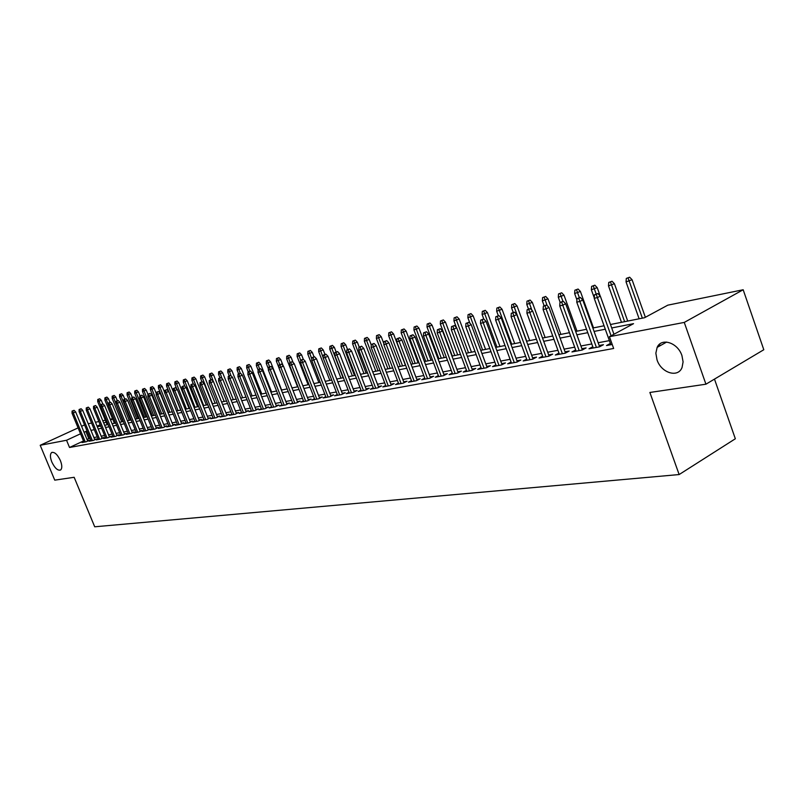 <?xml version="1.0" encoding="UTF-8"?>
<svg xmlns="http://www.w3.org/2000/svg" width="804" height="804" viewBox="0 0 804 804"><rect width="100%" height="100%" fill="white"/><g stroke="black" fill="none" stroke-linecap="round" stroke-linejoin="round"><path stroke-width="1.21" d="M657.019 359.83L655.853 353.207L657.139 347.388C661.37 337.318 677.832 342.625 681.943 355.629L683.088 361.87L682.073 367.438C678.094 378.282 661.139 372.955 657.019 359.83M51.838 462.009C50.039 457.315 49.969 454.17 51.607 452.572C54.441 451.677 57.375 454.34 60.39 460.571C62.169 465.245 62.25 468.37 60.642 469.968C57.798 470.903 54.863 468.25 51.838 462.009M714.475 379.106L735.338 438.773L679.139 474.551L94.711 526.791L74.149 477.295L54.752 480.149L40.2 445.285L78.099 427.889M88.219 423.728L91.555 423.045M95.445 422.251L98.862 421.547M102.781 420.753L105.334 420.231M110.238 419.226L112.55 418.753M610.477 324.504L644.577 317.711L667.802 305.168L743.177 289.752L684.264 322.414L609.432 336.685L633.542 323.67L611.713 327.962M684.264 322.414L705.932 384.201L763.8 349.73L743.177 289.752M610.387 343.439L606.507 345.549L612.226 344.494M592.819 346.735L589.01 348.785L599.452 346.856L603.432 344.695L599.141 345.499M575.674 349.941L571.945 351.941L582.136 350.062L586.106 347.921L581.895 348.705M558.951 353.077L555.303 355.026L565.242 353.187L569.192 351.067L565.081 351.83M542.62 356.132L539.042 358.031L548.75 356.232L552.69 354.132L548.66 354.886M526.67 359.117L523.163 360.966L532.65 359.207L536.569 357.127L532.62 357.86M511.093 362.021L507.666 363.83L516.922 362.122L520.831 360.051L516.962 360.775M495.877 364.875L492.51 366.634L501.555 364.956L505.455 362.916L501.666 363.619M481.013 367.649L477.707 369.368L486.551 367.74L490.43 365.709L486.711 366.403M466.471 370.373L463.235 372.051L471.878 370.453L475.747 368.443L472.099 369.116M452.26 373.026L449.084 374.664L457.536 373.106L461.385 371.106L457.808 371.77M438.361 375.619L435.245 377.227L443.506 375.699L447.346 373.719L443.838 374.373M424.763 378.161L421.698 379.729L429.788 378.232L433.607 376.272L430.16 376.915M411.457 380.644L408.452 382.181L416.361 380.714L420.16 378.774L416.784 379.398M398.432 383.076L395.478 384.573L403.226 383.146L407.015 381.217L403.698 381.84M385.689 385.458L382.784 386.925L390.372 385.518L394.141 383.608L390.885 384.222M373.207 387.789L370.353 389.226L377.779 387.85L381.528 385.96L378.332 386.553M360.976 390.071L358.182 391.478L365.458 390.131L369.187 388.252L366.051 388.834M349.006 392.302L346.253 393.679L353.378 392.362L357.097 390.503L354.011 391.076M337.268 394.493L334.564 395.839L341.549 394.553L345.248 392.704L342.213 393.267M325.771 396.633L323.118 397.96L329.962 396.694L333.64 394.864L330.655 395.417M314.505 398.744L311.892 400.03L318.595 398.794L322.263 396.975L319.329 397.518M303.46 400.804L300.887 402.07L307.46 400.854L311.108 399.055L308.223 399.588M292.626 402.824L290.093 404.07L296.545 402.874L300.163 401.085L297.339 401.608M281.993 404.804L279.511 406.02L285.832 404.854L289.44 403.075L286.656 403.598M271.571 406.744L269.119 407.94L275.33 406.794L278.918 405.035L276.174 405.548M261.34 408.653L258.938 409.829L265.029 408.703L268.596 406.955L265.903 407.457M251.31 410.522L248.938 411.678L254.908 410.573L258.466 408.834L255.813 409.326M241.461 412.362L239.12 413.487L244.989 412.402L248.526 410.683L245.913 411.176M231.793 414.16L229.492 415.276L235.25 414.211L238.768 412.502L236.195 412.975M222.296 415.929L220.035 417.025L225.683 415.98L229.19 414.281L226.658 414.753M212.98 417.668L210.748 418.743L216.296 417.708L219.783 416.03L217.291 416.492M203.824 419.366L201.623 420.422L207.08 419.417L210.547 417.748L208.095 418.201M194.829 421.045L192.658 422.08L198.025 421.095L201.472 419.437L199.05 419.889M185.995 422.693L183.855 423.708L189.121 422.733L192.558 421.095L190.176 421.537M177.312 424.311L175.212 425.306L180.377 424.351L183.804 422.723L181.453 423.155M168.78 425.899L166.709 426.884L171.795 425.939L175.192 424.321L172.88 424.753M160.398 427.457L158.348 428.431L163.353 427.507L166.73 425.889L164.448 426.321M152.157 428.994L150.137 429.949L155.051 429.034L158.418 427.437L156.167 427.859M144.047 430.502L142.057 431.436L146.891 430.552L150.237 428.964L148.026 429.376M136.077 431.979L134.117 432.914L138.871 432.029L142.197 430.452L140.017 430.864M128.238 433.446L126.308 434.351L130.982 433.487L134.298 431.929L132.137 432.331M120.53 434.874L118.62 435.778L123.213 434.924L126.519 433.366L124.389 433.768M112.952 436.291L111.063 437.175L115.585 436.341L118.871 434.793L116.771 435.185M105.485 437.677L103.626 438.552L108.078 437.728L111.344 436.19L109.274 436.582M98.148 439.044L96.309 439.899L100.691 439.095L103.937 437.567L101.897 437.949M90.922 440.391L89.113 441.235L93.415 440.431L96.651 438.924L94.641 439.296M83.505 440.974L69.526 447.476L613.653 348.474L609.432 336.685M609.382 340.635L598.146 342.745M591.814 343.941L580.92 345.991M574.669 347.167L564.106 349.147M557.946 350.313L547.695 352.232M541.615 353.378L531.665 355.247M525.665 356.373L516.007 358.192M510.088 359.308L500.721 361.066M494.882 362.162L485.777 363.88M480.008 364.956L471.164 366.624M465.476 367.689L456.883 369.307M451.265 370.363L442.914 371.93M437.366 372.976L429.256 374.503M423.768 375.538L415.889 377.016M410.462 378.031L402.804 379.478M397.447 380.483L389.99 381.88M384.704 382.875L377.448 384.242M372.222 385.227L365.167 386.553M360.001 387.518L353.137 388.814M348.031 389.769L341.348 391.025M336.303 391.98L329.801 393.196M324.806 394.141L318.474 395.327M313.54 396.261L307.379 397.417M302.495 398.332L296.495 399.457M291.661 400.372L285.822 401.467M281.038 402.372L275.35 403.437M270.616 404.332L265.079 405.367M260.395 406.251L254.999 407.266M250.366 408.13L245.109 409.125M240.517 409.99L235.391 410.955M230.859 411.799L225.864 412.743M221.371 413.588L216.497 414.502M212.045 415.336L207.301 416.231M202.899 417.055L198.266 417.929M193.905 418.753L189.392 419.598M185.081 420.412L180.679 421.236M176.398 422.04L172.106 422.844M167.875 423.648L163.684 424.432M159.493 425.215L155.413 425.989M151.252 426.773L147.273 427.517M143.152 428.291L139.263 429.024M135.183 429.788L131.394 430.502M127.354 431.266L123.655 431.959M119.645 432.713L116.037 433.386M112.068 434.14L108.54 434.803M104.61 435.537L101.173 436.18M97.274 436.914L93.917 437.547M90.048 438.28L86.963 439.356M83.807 441.708L82.018 442.542L86.259 441.758L89.485 440.26L87.495 440.632M81.576 426.291L84.551 424.934M705.932 384.201L649.883 392.463L679.139 474.551M69.526 447.476L66.541 440.26L40.2 445.285M87.093 431.105L84.008 432.19M80.541 433.798L66.541 440.26M605.291 329.228L594.076 331.429M587.754 332.675L576.88 334.816M570.639 336.042L560.097 338.112M553.946 339.318L543.715 341.328M537.645 342.524L527.715 344.474M521.736 345.65L512.098 347.549M506.188 348.715L496.832 350.554M491.003 351.7L481.918 353.479M476.159 354.614L467.335 356.343M461.657 357.468L453.084 359.147M447.476 360.252L439.145 361.89M433.607 362.976L425.507 364.574M420.04 365.649L412.171 367.197M406.764 368.262L399.116 369.76M393.769 370.815L386.332 372.272M381.056 373.307L373.82 374.734M368.604 375.759L361.559 377.146M356.403 378.161L349.559 379.508M344.464 380.503L337.801 381.82M332.755 382.804L326.273 384.081M321.288 385.066L314.977 386.302M310.042 387.277L303.902 388.483M299.028 389.437L293.038 390.613M288.214 391.568L282.385 392.714M277.621 393.648L271.943 394.764M267.219 395.689L261.692 396.774M257.029 397.699L251.642 398.754M247.019 399.668L241.763 400.693M237.19 401.598L232.075 402.603M227.552 403.487L222.567 404.472M218.085 405.357L213.231 406.311M208.789 407.176L204.055 408.11M199.663 408.975L195.04 409.879M190.689 410.733L186.186 411.628M181.885 412.472L177.493 413.336M173.222 414.171L168.951 415.015M164.719 415.849L160.549 416.663M156.358 417.487L152.288 418.291M148.137 419.105L144.167 419.889M140.057 420.693L136.188 421.457M132.117 422.251L128.328 422.994M124.298 423.788L120.61 424.512M116.61 425.306L113.012 426.009M109.053 426.793L105.545 427.477M101.616 428.251L98.188 428.924M94.299 429.688L90.952 430.351M97.284 426.733L100.711 426.05M104.631 425.276L108.148 424.572M112.108 423.788L115.696 423.065M119.695 422.271L123.384 421.537M127.414 420.733L131.183 419.979M135.253 419.175L139.122 418.402M143.233 417.588L147.202 416.794M151.343 415.969L155.413 415.155M159.594 414.321L163.765 413.487M167.996 412.653L172.267 411.799M176.528 410.944L180.92 410.08M185.221 409.216L189.724 408.321M194.065 407.457L198.678 406.533M203.07 405.658L207.804 404.724M212.236 403.839L217.09 402.864M221.572 401.98L226.557 400.985M231.08 400.08L236.185 399.065M240.758 398.151L246.004 397.106M250.627 396.191L256.004 395.116M260.677 394.191L266.194 393.086M270.918 392.151L276.586 391.015M281.35 390.071L287.179 388.905M291.993 387.95L297.972 386.754M302.847 385.789L308.987 384.563M313.912 383.578L320.223 382.322M325.208 381.337L331.69 380.041M336.725 379.036L343.378 377.709M348.474 376.694L355.318 375.337M360.473 374.302L367.508 372.905M372.724 371.87L379.95 370.423M385.227 369.378L392.664 367.89M398 366.835L405.648 365.307M411.045 364.232L418.914 362.664M424.381 361.579L432.472 359.961M438.009 358.865L446.331 357.207M451.938 356.082L460.501 354.383M466.189 353.247L475.003 351.489M480.752 350.343L489.837 348.534M495.656 347.378L505.012 345.519M510.912 344.333L520.54 342.424M526.53 341.228L536.449 339.248M542.519 338.042L552.74 336.002M558.891 334.786L569.433 332.685M575.664 331.439L586.528 329.278M592.849 328.012L604.065 325.781M112.64 418.974L110.53 419.939M106.068 422.01L103.736 423.085M100.168 424.733L97.053 426.17M88.772 438.512L85.817 431.356M660.114 345.72L659.581 344.202M87.686 441.094L75.646 411.919L73.315 412.975L85.274 441.939M72.772 410.914L74.069 410.331L72.069 411.065L72.772 410.914L73.315 412.975L72.048 413.256L83.998 442.18M75.646 411.919L74.069 410.331M72.069 411.065L72.048 413.256M99.726 398.754L97.746 399.498L99.726 398.754L101.284 400.332L97.716 401.658L107.193 424.763M98.46 399.327L100.912 406.03M101.284 400.332L102.761 403.93M97.716 401.658L97.746 399.498M94.832 439.778L82.722 410.362L80.37 411.417L92.41 440.622M79.827 409.347L81.124 408.754L79.114 409.497L79.827 409.347L80.37 411.417L79.093 411.698L91.113 440.863M82.722 410.362L81.124 408.754M79.114 409.497L79.093 411.698M102.098 438.431L89.907 408.774L87.546 409.839L99.656 439.285M86.993 407.749L88.299 407.156L86.269 407.909L86.993 407.749L87.546 409.839L86.249 410.13L98.339 439.527M89.907 408.774L88.299 407.156M86.269 407.909L86.249 410.13M109.475 437.064L97.204 407.166L94.832 408.241L107.022 437.919M94.269 406.131L95.586 405.528L93.535 406.291L94.269 406.131L94.832 408.241L93.515 408.532L105.686 438.17M97.204 407.166L95.586 405.528M93.535 406.291L93.515 408.532M116.972 435.688L104.62 405.528L102.239 406.603L114.51 436.532M101.676 404.482L102.992 403.879L100.932 404.643L101.676 404.482L102.239 406.603L100.902 406.904L113.153 436.783M104.62 405.528L102.992 403.879M100.932 404.643L100.902 406.904M106.912 397.106L104.912 397.849L106.912 397.106L108.48 398.694L104.882 400.03L114.419 423.326M105.636 397.689L108.409 405.166M108.48 398.694L109.967 402.322M104.882 400.03L104.912 397.849M114.208 395.437L112.198 396.181L114.208 395.437L115.796 397.035L112.168 398.382L121.756 421.859M112.932 396.01L123.092 421.597M115.796 397.035L117.294 400.714M112.168 398.382L112.198 396.181M121.625 393.729L119.595 394.493L121.625 393.729L123.223 395.347L119.565 396.704L129.213 420.371M120.339 394.322L130.57 420.11M123.223 395.347L124.761 399.126M119.565 396.704L119.595 394.493M129.163 392L127.112 392.764L129.163 392L130.771 393.628L127.082 395.005L136.791 418.864M127.876 392.593L138.167 418.593M130.771 393.628L132.348 397.508M127.082 395.005L127.112 392.764M124.6 434.271L112.168 403.859L109.776 404.945L122.118 435.125M109.193 402.804L110.53 402.201L108.439 402.975L109.193 402.804L109.776 404.945L108.409 405.246L120.741 435.386M112.168 403.859L110.53 402.201M108.439 402.975L108.409 405.246M136.831 390.252L134.75 391.015L136.831 390.252L138.449 391.89L134.72 393.267L144.489 417.336M135.524 390.834L145.886 417.055M138.449 391.89L140.057 395.859M134.72 393.267L134.75 391.015M132.348 432.843L119.836 402.161L117.424 403.266L129.856 433.698M116.841 401.106L118.178 400.492L116.077 401.276L116.841 401.106L117.424 403.266L116.037 403.568L128.449 433.959M119.836 402.161L118.178 400.492M116.077 401.276L116.037 403.568M144.609 388.463L142.519 389.236L144.609 388.463L146.248 390.121L142.479 391.508L152.318 415.779M143.303 389.056L153.735 415.487M146.248 390.121L147.926 394.261M142.479 391.508L142.519 389.236M140.228 431.386L127.635 400.442L125.213 401.548L137.715 432.24M124.62 399.367L125.967 398.754L123.836 399.548L124.62 399.367L125.213 401.548L123.806 401.859L136.288 432.512M127.635 400.442L125.967 398.754M123.836 399.548L123.806 401.859M152.529 386.644L150.418 387.427L152.529 386.644L154.167 388.312L150.368 389.719L160.267 414.191M151.212 387.247L161.715 413.899M154.167 388.312L156.217 393.367M150.368 389.719L150.418 387.427M148.237 429.909L135.554 398.694L133.132 399.809L145.715 430.763M132.529 397.608L133.876 396.995L131.735 397.789L132.529 397.608L133.132 399.809L131.695 400.121L144.268 431.034M135.554 398.694L133.876 396.995M131.735 397.789L131.695 400.121M160.569 384.804L158.438 385.588L160.569 384.804L162.227 386.483L158.398 387.9L168.358 412.583M159.252 385.407L169.825 412.281M162.227 386.483L164.649 392.473M158.398 387.9L158.438 385.588M156.388 428.401L143.625 396.915L141.182 398.03L153.845 429.266M140.569 395.819L141.926 395.196L139.755 396L140.569 395.819L141.182 398.03L139.715 398.352L152.368 429.537M143.625 396.915L141.926 395.196M139.755 396L139.715 398.352M168.76 382.925L166.609 383.719L168.76 382.925L170.428 384.624L166.559 386.051L176.578 410.944M167.423 383.528L178.076 410.643M170.428 384.624L180.689 410.12M166.559 386.051L166.609 383.719M164.679 426.874L151.825 395.106L149.363 396.231L162.117 427.728M148.75 394L150.117 393.377L147.926 394.181L148.75 394L149.363 396.231L147.886 396.563L160.619 428.009M151.825 395.106L150.117 393.377M147.926 394.181L147.886 396.563M177.071 381.016L174.9 381.82L177.071 381.016L178.759 382.724L174.85 384.171L176.779 388.955M175.744 381.629L186.458 408.975M178.759 382.724L189.091 408.452M174.85 384.171L174.9 381.82M173.101 425.316L160.167 393.267L157.695 394.402L170.538 426.17M157.071 392.151L158.448 391.518L156.237 392.332L157.071 392.151L157.695 394.402L156.187 394.734L169.011 426.462M160.167 393.267L158.448 391.518M156.237 392.332L156.187 394.734M185.543 379.076L183.342 379.88L185.543 379.076L187.242 380.805L183.292 382.262L184.95 386.382M184.196 379.689L194.99 407.276M187.242 380.805L197.633 406.744M183.292 382.262L183.342 379.88M181.684 423.728L168.649 391.387L166.177 392.533L179.101 424.592M165.544 390.262L166.92 389.628L164.689 390.453L165.544 390.262L166.177 392.533L164.639 392.875L177.543 424.874M168.649 391.387L166.92 389.628M164.689 390.453L164.639 392.875M194.146 377.096L191.935 377.92L194.146 377.096L195.864 378.845L191.875 380.312L193.251 383.759L190.95 384.603L193.251 383.759L195.03 385.568L208.337 418.814M192.799 377.719L203.673 405.548M195.864 378.845L206.326 405.015M191.875 380.312L191.935 377.92M202.909 375.086L200.668 375.92L202.909 375.086L204.638 376.845L200.608 378.332L201.995 381.81M201.553 375.719L212.497 403.789M204.638 376.845L215.16 403.256M200.608 378.332L200.668 375.92M211.824 373.046L209.563 373.88L211.824 373.046L213.562 374.815L209.502 376.322L210.899 379.82M210.457 373.679L213.261 381.337M213.562 374.815L224.165 401.457M209.502 376.322L209.563 373.88M190.407 422.12L177.292 389.478L174.8 390.633L187.804 422.984M174.156 388.342L175.543 387.709L173.292 388.533L174.156 388.342L174.8 390.633L173.232 390.975L186.226 423.276M177.292 389.478L175.543 387.709M173.292 388.533L173.232 390.975M199.291 420.482L186.086 387.538L183.583 388.704L196.678 421.336M182.93 386.392L184.317 385.749L182.046 386.583L182.93 386.392L183.583 388.704L181.985 389.046L195.07 421.638M186.086 387.538L184.317 385.749M182.046 386.583L181.985 389.046M195.03 385.568L192.518 386.734L205.703 419.668M191.854 384.402L192.518 386.734L190.9 387.086L204.065 419.969M190.95 384.603L190.9 387.086M220.889 370.966L218.608 371.81L220.889 370.966L222.648 372.754L218.547 374.272L219.964 377.83M219.522 371.599L222.055 378.583M222.648 372.754L233.321 399.638M218.547 374.272L218.608 371.81M217.542 417.115L204.146 383.548L201.613 384.734L214.889 417.969M200.94 382.382L202.347 381.729L200.025 382.583L200.94 382.382L201.613 384.734L199.965 385.096L213.221 418.281M204.146 383.548L202.347 381.729M200.025 382.583L199.965 385.096M230.125 368.845L227.823 369.699L230.125 368.845L231.894 370.654L227.753 372.182L229.21 375.86M228.748 369.488L230.999 375.759M231.894 370.654L242.637 397.779M227.753 372.182L227.823 369.699M226.909 415.387L213.422 381.508L210.879 382.694L224.246 416.241M210.196 380.322L211.613 379.659L209.271 380.523L210.196 380.322L210.879 382.694L209.201 383.056L222.547 416.552M213.422 381.508L211.613 379.659M209.271 380.523L209.201 383.056M239.522 366.694L237.2 367.549L239.522 366.694L241.311 368.513L237.12 370.051L238.617 373.85M238.145 367.338L240.255 373.277M241.311 368.513L252.124 395.89M237.12 370.051L237.2 367.549M236.456 413.628L222.869 379.418L220.316 380.614L233.773 414.482M219.623 378.222L221.05 377.558L218.678 378.433L219.623 378.222L220.316 380.614L218.608 380.985L232.044 414.804M222.869 379.418L221.05 377.558M218.678 378.433L218.608 380.985M249.099 364.493L246.748 365.368L249.099 364.493L250.898 366.333L246.667 367.89L248.205 371.8M247.712 365.147L249.843 371.136M250.898 366.333L261.782 393.97M246.667 367.89L246.748 365.368M246.175 411.829L232.497 377.297L229.924 378.493L243.481 412.683M229.23 376.081L230.658 375.418L228.256 376.302L229.23 376.081L229.924 378.493L228.185 378.875L241.723 413.015M232.497 377.297L230.658 375.418M228.256 376.302L228.185 378.875M258.848 362.262L256.466 363.137L258.848 362.262L260.657 364.111L256.386 365.689L258.094 370.041M257.451 362.916L259.602 368.966M260.657 364.111L271.621 392.01M256.386 365.689L256.466 363.137M256.084 410L242.305 375.126L239.723 376.342L253.371 410.854M239.009 373.91L240.446 373.237L238.024 374.121L239.009 373.91L239.723 376.342L237.944 376.734L251.572 411.186M242.305 375.126L240.446 373.237M238.024 374.121L237.944 376.734M268.767 359.981L266.375 360.865L268.767 359.981L270.606 361.86L266.285 363.448L268.395 368.825M267.37 360.634L269.571 366.825M270.606 361.86L281.631 390.01M266.285 363.448L266.375 360.865M266.174 408.141L252.295 372.925L249.702 374.141L263.441 408.995M248.979 371.689L250.416 371.006L247.974 371.91L248.979 371.689L249.702 374.141L247.893 374.543L261.612 409.336M252.295 372.925L250.416 371.006M247.974 371.91L247.893 374.543M278.887 357.659L276.455 358.554L278.887 357.659L280.737 359.559L276.365 361.157L278.887 367.609M277.481 358.323L279.732 364.654M280.737 359.559L283.159 365.76M276.365 361.157L276.455 358.554M276.455 406.241L262.476 370.674L259.873 371.9L273.712 407.095M259.139 369.428L260.586 368.745L258.114 369.649L259.139 369.428L259.873 371.9L258.024 372.312L271.842 407.437M262.476 370.674L260.586 368.745M258.114 369.649L258.024 372.312M289.189 355.298L286.737 356.202L289.189 355.298L291.058 357.207L286.646 358.825L297.57 386.835M287.772 355.961L290.083 362.443M291.058 357.207L293.128 362.544M286.646 358.825L286.737 356.202M286.938 404.311L272.857 368.383L270.234 369.619L284.174 405.156M269.491 367.116L270.948 366.433L268.446 367.348L269.491 367.116L270.234 369.619L268.355 370.041L282.274 405.507M272.857 368.383L270.948 366.433M268.446 367.348L268.355 370.041M297.621 402.342L283.44 366.051L280.807 367.297L294.837 403.186M280.053 364.765L281.511 364.081L278.988 365.006L280.053 364.765L280.807 367.297L278.887 367.719L292.907 403.548M283.44 366.051L281.511 364.081M278.988 365.006L278.887 367.719M308.515 400.332L294.234 363.669L291.581 364.926L305.721 401.176M290.817 362.373L292.284 361.679L289.731 362.614L290.817 362.373L291.581 364.926L289.631 365.358L303.741 401.538M294.234 363.669L292.284 361.679M289.731 362.614L289.631 365.358M299.691 352.896L297.209 353.8L299.691 352.896L301.57 354.815L297.108 356.453L308.113 384.734M298.274 353.559L300.686 360.303M301.57 354.815L303.289 359.247M297.108 356.453L297.209 353.8M310.394 350.433L307.892 351.358L310.394 350.433L312.294 352.383L307.781 354.041L318.866 382.593M308.967 351.107L311.811 358.976M312.294 352.383L314.012 356.835M307.781 354.041L307.892 351.358M321.309 347.931L318.776 348.866L321.309 347.931L323.218 349.901L318.665 351.569L329.821 380.413M319.871 348.614L323.168 357.649M323.218 349.901L324.957 354.393M318.665 351.569L318.776 348.866M319.63 398.281L305.239 361.237L302.575 362.503L316.816 399.126M301.791 359.931L303.269 359.227L300.686 360.172L301.791 359.931L302.575 362.503L300.585 362.946L314.796 399.498M305.239 361.237L303.269 359.227M300.686 360.172L300.585 362.946M332.434 345.378L329.871 346.323L332.434 345.378L334.363 347.368L329.761 349.057L340.986 378.192M330.997 346.062L343.027 377.779M334.363 347.368L336.142 351.971M329.761 349.057L329.871 346.323M330.957 396.191L316.464 358.755L313.791 360.031L328.132 397.035M312.997 357.438L314.485 356.725L311.862 357.69L312.997 357.438L313.791 360.031L311.751 360.483L326.072 397.407M316.464 358.755L314.485 356.725M311.862 357.69L311.751 360.483M343.78 342.775L341.187 343.73L343.78 342.775L345.73 344.785L341.067 346.494L352.383 375.92M342.333 343.469L354.453 375.508M345.73 344.785L347.559 349.539M341.067 346.494L341.187 343.73M342.524 394.06L327.921 356.232L325.228 357.519L339.67 394.895M324.424 354.896L325.911 354.182L323.268 355.147L324.424 354.896L325.228 357.519L323.158 357.971L337.579 395.287M327.921 356.232L325.911 354.182M323.268 355.147L323.158 357.971M355.348 340.122L352.735 341.087L355.348 340.122L357.318 342.152L352.604 343.881L364.001 373.609M353.901 340.816L366.111 373.187M357.318 342.152L359.207 347.077M352.604 343.881L352.735 341.087M354.323 391.89L339.61 353.649L336.906 354.946L351.459 392.714M336.082 352.293L337.59 351.579L334.906 352.554L336.082 352.293L336.906 354.946L334.786 355.408L349.318 393.116M339.61 353.649L337.59 351.579M334.906 352.554L334.786 355.408M367.157 337.419L364.513 338.383L367.157 337.419L369.147 339.459L364.383 341.208L375.85 371.247M365.699 338.112L378.011 370.815M369.147 339.459L371.277 345.037M364.383 341.208L364.513 338.383M366.363 389.669L351.539 351.016L348.825 352.323L363.478 390.493M347.991 349.639L349.499 348.916L346.785 349.911L347.991 349.639L348.825 352.323L346.665 352.795L361.297 390.895M351.539 351.016L349.499 348.916M346.785 349.911L346.665 352.795M378.664 387.407L363.72 348.323L360.996 349.639L375.759 388.221M360.142 346.936L361.659 346.212L358.916 347.207L360.142 346.936L360.996 349.639L358.785 350.132L373.528 388.633M363.72 348.323L361.659 346.212M358.916 347.207L358.785 350.132M391.216 385.096L376.161 345.579L373.418 346.906L388.292 385.91M372.553 344.172L374.081 343.439L371.307 344.454L372.553 344.172L373.418 346.906L371.167 347.398L386.02 386.322M376.161 345.579L374.081 343.439M371.307 344.454L371.167 347.398M379.207 334.655L376.523 335.63L379.207 334.655L381.217 336.715L376.393 338.484L387.95 368.835M377.739 335.358L390.151 368.393M381.217 336.715L383.86 343.66M376.393 338.484L376.523 335.63M391.508 331.831L388.794 332.826L391.508 331.831L393.538 333.921L388.654 335.71L400.291 366.373M390.03 332.544L402.543 365.931M393.538 333.921L405.447 365.348M388.654 335.71L388.794 332.826M404.06 328.957L401.317 329.952L404.06 328.957L406.11 331.057L401.166 332.866L412.894 363.86M402.583 329.67L415.186 363.408M406.11 331.057L418.11 362.825M401.166 332.866L401.317 329.952M404.04 382.734L388.865 342.775L386.111 344.112L401.095 383.538M385.237 341.348L386.764 340.615L383.96 341.64L385.237 341.348L386.111 344.112L383.809 344.614L398.774 383.97M388.865 342.775L386.764 340.615M383.96 341.64L383.809 344.614M416.884 326.012L414.1 327.027L416.884 326.012L418.954 328.143L413.949 329.972L425.758 361.297M415.397 326.736L428.1 360.835M418.954 328.143L431.034 360.252M413.949 329.972L414.1 327.027M417.135 380.322L401.849 339.911L399.085 341.258L414.181 381.116M398.191 338.474L399.729 337.72L396.885 338.765L398.191 338.474L399.085 341.258L396.724 341.77L411.799 381.558M401.849 339.911L399.729 337.72M396.885 338.765L396.724 341.77M429.979 323.007L427.165 324.032L429.979 323.007L432.06 325.168L427.004 327.017L438.894 358.684M428.482 323.731L441.285 358.212M432.06 325.168L444.23 357.619M427.004 327.017L427.165 324.032M430.522 377.86L415.105 336.976L412.331 338.343L427.547 378.644M411.427 335.519L412.965 334.765L410.09 335.821L411.427 335.519L412.331 338.343L409.929 338.866L425.115 379.096M415.105 336.976L412.965 334.765M410.09 335.821L409.929 338.866M443.356 319.942L440.502 320.977L443.356 319.942L445.456 322.123L440.331 323.992L452.31 356.011M441.848 320.675L454.762 355.529M445.456 322.123L457.717 354.936M440.331 323.992L440.502 320.977M444.2 375.337L428.663 333.992L425.879 335.358L441.205 376.121M424.954 332.514L426.502 331.75L423.587 332.816L424.954 332.514L425.879 335.358L423.417 335.901L438.723 376.584M428.663 333.992L426.502 331.75M423.587 332.816L423.417 335.901M457.014 316.806L454.129 317.861L457.014 316.806L459.144 319.007L453.958 320.907L456.421 327.509M455.516 317.54L468.521 352.785M459.144 319.007L471.496 352.192M453.958 320.907L454.129 317.861M458.179 372.765L442.532 330.926L439.728 332.313L455.164 373.538M438.783 329.429L440.341 328.665L437.386 329.74L438.783 329.429L439.728 332.313L437.215 332.866L452.632 374.011M442.532 330.926L440.341 328.665M437.386 329.74L437.215 332.866M470.983 313.6L468.069 314.666L470.983 313.6L473.134 315.831L467.878 317.741L469.938 323.298M469.476 314.344L482.591 349.981M473.134 315.831L485.576 349.388M467.878 317.741L468.069 314.666M472.481 370.141L456.702 327.801L453.888 329.188L469.446 370.895M452.923 326.283L454.491 325.509L451.496 326.605L452.923 326.283L453.888 329.188L451.315 329.761L466.853 371.378M456.702 327.801L454.491 325.509M451.496 326.605L451.315 329.761M485.264 310.324L482.31 311.409L485.264 310.324L487.435 312.575L482.119 314.515L483.767 318.987L480.702 320.103L483.777 318.987L486.028 321.319L502.058 364.694M483.747 311.078L496.972 347.117M487.435 312.575L499.967 346.524M482.119 314.515L482.31 311.409M487.103 367.448L471.194 324.595L468.37 326.002L484.048 368.202M467.395 323.067L468.963 322.283L465.928 323.389L467.395 323.067L468.37 326.002L465.747 326.585L481.395 368.684M471.194 324.595L468.963 322.283M465.928 323.389L465.747 326.585M499.867 306.977L496.862 308.073L499.867 306.977L502.058 309.259L496.671 311.218L498.329 315.741M498.339 307.731L511.676 344.182M502.058 309.259L514.681 343.589M496.671 311.218L496.862 308.073M486.028 321.319L483.194 322.736L498.993 365.438M482.199 319.771L483.194 322.736L480.501 323.329L496.279 365.941M480.702 320.103L480.501 323.329M514.791 303.55L511.756 304.656L514.791 303.55L517.012 305.862L511.555 307.842L513.223 312.414M513.264 304.314L526.71 341.187M517.012 305.862L529.725 340.594M511.555 307.842L511.756 304.656M517.374 361.88L501.214 317.972L498.359 319.399L514.279 362.604M497.344 316.394L498.932 315.6L495.817 316.736L497.344 316.394L498.359 319.399L495.606 320.002L511.505 363.127M501.214 317.972L498.932 315.6M495.817 316.736L495.606 320.002M530.067 300.053L526.992 301.168L530.067 300.053L532.318 302.384L526.781 304.394L528.489 309.078M528.54 300.817L531.926 310.264M532.318 302.384L545.122 337.519M526.781 304.394L526.992 301.168M533.042 359.006L516.751 314.545L513.887 315.982L529.926 359.71M512.851 312.947L514.439 312.143L511.284 313.289L512.851 312.947L513.887 315.982L511.073 316.605L527.082 360.242M516.751 314.545L514.439 312.143M511.284 313.289L511.073 316.605M545.705 296.465L542.579 297.601L545.705 296.465L547.966 298.827L542.358 300.867L544.137 305.761M544.167 297.239L547.132 305.53M547.966 298.827L560.87 334.384M542.358 300.867L542.579 297.601M549.082 356.051L532.66 311.027L529.796 312.485L545.956 356.755M528.731 309.409L530.328 308.605L527.122 309.761L528.731 309.409L529.796 312.485L526.901 313.118L543.042 357.288M532.66 311.027L530.328 308.605M527.122 309.761L526.901 313.118M561.705 292.797L558.539 293.942L561.705 292.797L563.996 295.179L558.308 297.249L560.157 302.364M560.157 293.571L562.931 301.339M563.996 295.179L577.001 331.178M558.308 297.249L558.539 293.942M565.514 353.036L548.961 307.429L546.077 308.897L562.368 353.72M544.991 305.791L546.599 304.977L543.353 306.153L544.991 305.791L546.077 308.897L543.122 309.55L559.383 354.262M548.961 307.429L546.599 304.977M543.353 306.153L543.122 309.55M578.086 289.038L574.88 290.204L578.086 289.038L580.408 291.45L574.639 293.55L576.92 299.892M576.538 289.822L579.342 297.671M580.408 291.45L593.503 327.881M574.639 293.55L574.88 290.204M582.347 349.941L565.654 303.741L562.76 305.218L579.181 350.604M561.664 302.083L563.272 301.259L559.976 302.455L561.664 302.083L562.76 305.218L559.735 305.892L576.116 351.167M565.654 303.741L563.272 301.259M559.976 302.455L559.735 305.892M594.859 285.189L591.613 286.365L594.859 285.189L597.211 287.631L591.352 289.752L594.246 297.822M593.312 285.983L596.156 293.932M597.211 287.631L600.186 295.972M591.352 289.752L591.613 286.365M599.603 346.775L582.769 299.972L579.865 301.46L596.407 347.418M578.739 298.274L580.347 297.45L577.011 298.656L578.739 298.274L579.865 301.46L576.759 302.143L593.272 348.001M582.769 299.972L580.347 297.45M577.011 298.656L576.759 302.143M612.045 281.249L608.749 282.445L612.045 281.249L614.417 283.722L608.487 285.872L621.482 322.314M610.487 282.043L624.628 321.69M614.417 283.722L627.713 321.067M608.487 285.872L608.749 282.445M613.954 334.243L600.307 296.093L597.402 297.601L611.08 335.801M596.246 294.375L597.864 293.55L594.478 294.777L596.246 294.375L597.402 297.601L594.206 298.294L610.859 344.745M600.307 296.093L597.864 293.55M594.478 294.777L594.206 298.294M659.31 346.172L658.858 344.886M629.663 277.209L626.316 278.415L629.663 277.209L632.065 279.712L626.045 281.892L639.13 318.796M628.095 278.013L642.356 318.153M632.065 279.712L645.371 317.289M626.045 281.892L626.316 278.415M657.139 347.388L666.647 342.062M51.607 452.572L52.18 452.3"/></g></svg>
